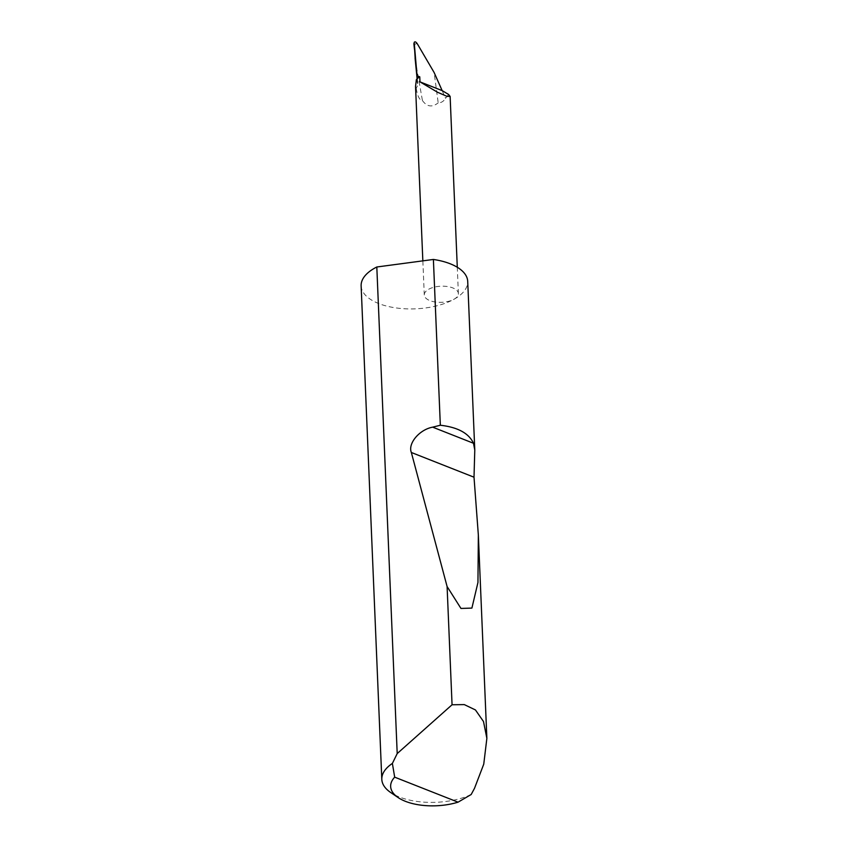 <?xml version="1.0" encoding="UTF-8"?>
<svg xmlns="http://www.w3.org/2000/svg" width="848" height="848" viewBox="0 0 848 848"><rect width="100%" height="100%" fill="white"/><g stroke="black" fill="none" stroke-linecap="round" stroke-linejoin="round"><path stroke-width="0.64" stroke-dasharray="4.24 3.18" d="M361.131 285.882A53.339 25.207 177.6 0 0 395.783 307.888A53.339 25.207 177.6 0 0 453.998 299.259A53.339 25.207 177.6 0 0 467.714 281.409M471.17 794.512A53.339 25.207 -2.4 0 1 390.684 792.509M428.675 289.263A17.066 8.067 -2.4 0 1 447.299 286.507A17.066 8.067 -2.4 0 1 458.386 293.546A17.066 8.067 -2.4 0 1 453.998 299.259A17.066 8.067 -2.4 0 1 435.374 302.015A17.066 8.067 -2.4 0 1 424.276 294.977A17.066 8.067 -2.4 0 1 428.675 289.263M448.592 94.457L445.571 98.336C443.589 101.421 441.13 102.915 438.193 102.831L434.112 72.483M416.22 88.436C417.534 96.29 419.601 100.329 422.431 100.552L415.266 60.049L417.979 84.662L416.22 88.436L415.541 86.475M413.994 46.333C414.672 44.117 415.806 43.312 417.386 43.926M422.431 100.552C426.989 106.848 432.247 107.611 438.193 102.831M416.368 79.648L417.863 84.62M442.147 90.609L445.571 98.336M417.131 78.769L417.979 84.662M458.386 293.546L457.284 267.258M424.276 294.977L422.845 260.866M417.237 80.125L417.11 78.8"/><path stroke-width="1.27" d="M398.115 797.555L390.684 792.509A53.339 25.207 -2.4 0 1 381.812 779.344A53.339 25.207 -2.4 0 1 392.38 763.433L397.203 753.575L452.058 704.762L464.301 704.603L475.452 709.956L483.498 721.531L486.869 738.343L483.752 764.154L474.498 788.343L471.17 794.512L458.068 802.166L394.68 777.16A44.806 21.168 177.6 0 0 398.115 797.555A44.806 21.168 177.6 0 0 458.068 802.166M474.785 450.076L467.714 281.409A53.339 25.207 177.6 0 0 433.392 259.456L440.335 425.24C457.782 427.233 468.838 433.243 473.491 443.26L474.785 450.076L474.011 477.201L478.346 535.046L477.954 582.459L471.901 608.09L460.962 608.44L447.097 586.53L411.344 452.482C407.697 443.504 419.421 429.576 432.671 427.159L440.335 425.24M452.058 704.762L447.097 586.53M397.203 753.575L376.809 266.993A53.339 25.207 177.6 0 0 374.848 268.032A53.339 25.207 177.6 0 0 361.131 285.882L381.812 779.344M417.068 75.79L414.174 42.4C414.958 41.351 416.029 41.859 417.386 43.926L434.112 72.483L442.147 90.609L448.592 94.457L450.129 96.428L447.076 96.375L437.61 92.294L419.972 81.864L419.771 76.85L417.068 75.79L417.131 78.769A17.066 8.067 -2.4 0 1 419.771 76.85M415.266 60.049L414.174 42.4M414.46 49.279L413.866 43.598M422.845 260.866L415.541 86.475L416.368 79.648A17.066 8.067 -2.4 0 1 417.131 78.769M442.147 90.609L419.972 81.864M392.38 763.433L394.68 777.16M376.809 266.993L433.392 259.456M432.671 427.159L473.491 443.26M411.344 452.482L474.011 477.201M486.869 738.343L478.346 535.046M457.284 267.258L450.129 96.428M417.11 78.8L415.075 58.099"/></g></svg>
